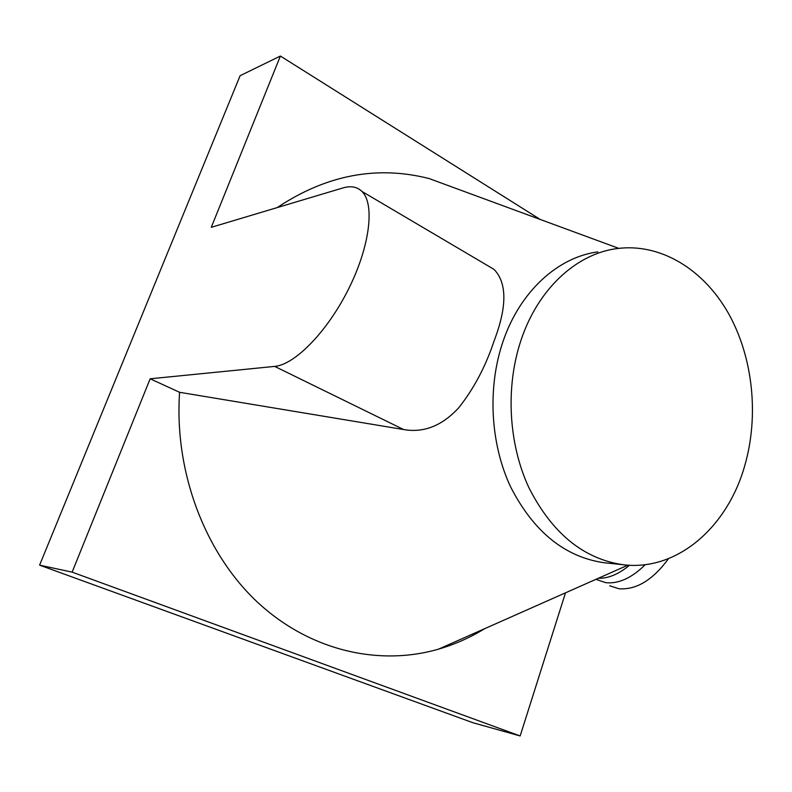 <?xml version="1.0" encoding="UTF-8"?>
<svg xmlns="http://www.w3.org/2000/svg" width="792" height="792" viewBox="0 0 792 792"><rect width="100%" height="100%" fill="white"/><g stroke="black" fill="none" stroke-linecap="round" stroke-linejoin="round"><path stroke-width="1.19" d="M597.812 251.896C557.934 257.123 519.908 291.436 502.979 341.629C487.288 387.526 490.278 443.579 510.632 486.941C533.57 531.66 564.676 556.924 603.94 562.716L606.514 562.983M464.171 191.456L429.195 178.586C376.962 165.251 326.304 174.923 277.2 207.593M483.833 263.37L494.05 269.399C507.088 282.932 507.127 306.712 494.168 340.728C485.674 366.389 473.854 388.753 458.687 407.83C442.055 425.829 423.7 433.066 403.633 429.541L179.596 392.297C174.072 472.438 205.306 553.558 257.677 602.385C310.306 651.123 379.239 666.25 438.461 649.173C454.796 644.411 470.23 637.57 484.753 628.64M744.747 465.676C759.201 415.671 753.024 357.063 728.274 313.068C703.425 269.3 660.399 242.689 616.701 248.619C576.546 253.866 538.223 288.704 521.156 339.788C505.336 386.486 508.365 443.56 528.898 487.684C552.044 533.184 583.387 558.855 622.928 564.706C677.101 571.577 727.462 527.224 744.747 465.676M609.721 585.793L619.027 588.763C636.382 590.01 652.875 579.972 668.517 558.657M595.901 579.348L605.89 582.704C618.73 583.942 631.848 577.922 645.252 564.647M598.307 578.279C608.365 578.507 618.75 574.16 629.482 565.25M565.488 592.842L520.146 735.956L72.131 572.141L150.153 378.794L274.685 366.399C294.881 364.775 327.561 331.363 348.698 288.763C369.963 246.193 374.982 203.999 361.954 191.446C357.152 186.763 350.777 185.605 342.857 187.961L211.286 227.304L280.388 56.044L540.193 219.443M150.153 378.794L179.596 392.297M72.131 572.141L39.6 565.142L240.115 75.695L280.388 56.044M520.146 735.956L472.854 722.7L39.6 565.142M274.685 366.399L403.633 429.541M618.73 248.351L429.195 178.586M622.928 564.706L603.94 562.716M627.898 565.161L438.461 649.173M361.954 191.446L494.06 269.399"/></g></svg>
